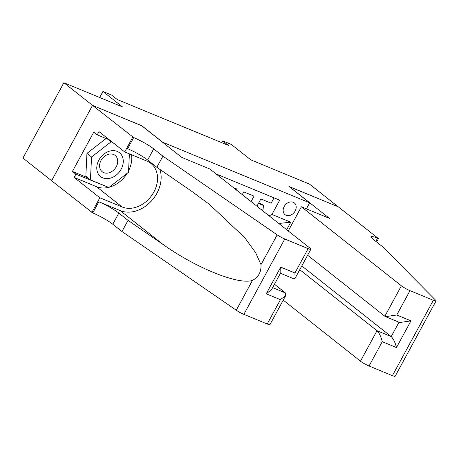 <?xml version="1.0" encoding="UTF-8"?>
<svg xmlns="http://www.w3.org/2000/svg" width="459" height="459" viewBox="0 0 459 459"><rect width="100%" height="100%" fill="white"/><g stroke="black" fill="none" stroke-linecap="round" stroke-linejoin="round"><path stroke-width="0.69" d="M293.209 202.264A7.487 5.835 128.3 0 0 284.614 205.821A7.487 5.835 128.3 0 0 285.028 214.651A7.487 5.835 128.3 0 0 286.135 215.3A7.487 5.835 128.3 0 0 294.73 211.737A7.487 5.835 128.3 0 0 294.311 202.907A7.487 5.835 128.3 0 0 293.209 202.264M51.609 180.731L22.95 158.08L63.87 82.718L122.484 106.907L102.942 91.467L99.672 97.492M306.394 208.845L309.664 202.821L288.981 186.469L338.18 206.774L309.446 184.065L250.832 159.875L231.296 144.436L222.735 140.902L221.772 142.674M141.768 125.8L92.603 105.427L63.87 82.718M274.046 197.846L271.149 203.176L260.884 198.942L256.931 206.217M251.067 201.581L254.039 196.113L243.769 191.879L242.272 194.633M236.408 189.997L236.924 189.051L233.344 187.576M102.942 91.467L111.503 94.996L117.246 99.54L228.484 145.446L222.735 140.902M309.664 202.821L162.457 142.147M269.112 215.845L271.94 214.428L279.68 200.17L216.051 173.909M271.94 214.428L290.765 222.196L286.68 229.724M141.802 125.732L162.492 142.083M290.765 222.196L278.768 223.476M121.807 155.475A15.204 11.854 128.3 0 0 103.981 154.046A15.204 11.854 128.3 0 0 98.232 173.812A15.204 11.854 128.3 0 0 116.058 175.24A15.204 11.854 128.3 0 0 121.807 155.475M116.729 157.288A10.408 8.119 128.3 0 0 115.117 155.4A10.408 8.119 128.3 0 0 103.35 157.351A10.408 8.119 128.3 0 0 100.59 169.847A10.408 8.119 128.3 0 0 102.208 171.735A10.408 8.119 128.3 0 0 113.975 169.784A10.408 8.119 128.3 0 0 116.729 157.288M129.386 153.874L128.497 172.268L108.921 187.501L90.44 179.876L85.844 176.245L86.946 153.386L106.063 138.515M90.44 179.876L91.548 157.018L111.124 141.785L112.673 142.428M86.946 153.386L91.548 157.018M107.991 139.312L111.124 141.785M209.838 168.998L309.831 248.026A7.017 0.952 28.5 0 1 310.863 249.254A7.017 0.952 28.5 0 1 308.144 248.629L284.787 238.99L243.867 314.358A7.017 0.952 -151.5 0 1 236.259 310.227L121.985 231.502L112.794 224.239A16.375 2.22 28.5 0 0 92.764 212.936L51.597 180.754L92.517 105.392L141.544 125.623L181.775 157.42L209.838 168.998M121.985 231.502L128.038 220.354L163.083 244.492C196.28 268.102 238.473 285.073 252.444 280.426C258.486 277.207 261.337 271.957 260.999 264.665L255.634 252.622L244.676 237.619L209.533 204.45L191.891 191.432L156.852 167.294L147.655 160.025A16.375 2.22 28.5 0 0 127.631 148.722L133.684 137.574L92.517 105.392M156.852 167.294L162.905 156.14L153.708 148.871A16.375 2.22 28.5 0 0 133.684 137.574M163.083 244.492L120.212 210.612L98.823 201.782A16.375 2.22 28.5 0 1 118.847 213.085L128.038 220.354M267.23 323.997L280.443 299.652L285.773 295.47L269.949 324.622A7.017 0.952 -151.5 0 1 267.23 323.997L243.867 314.358M260.999 264.665L277.179 234.859L162.905 156.14M108.588 187.364A26.318 20.517 -51.7 0 1 96.43 186.652L74.1 177.432L75.867 174.173L107.997 187.123M109.546 139.955L97.21 134.86L93.762 132.135L72.419 171.448L75.867 174.173M97.21 134.86L98.983 131.601L124.728 151.952L132.743 137.184M91.823 212.546L99.844 197.777L122.174 206.998A26.318 20.517 128.3 0 0 152.399 194.478A26.318 20.517 128.3 0 0 150.936 163.433A26.318 20.517 128.3 0 0 147.058 161.166L124.728 151.952M74.1 177.432L99.844 197.777M274.471 284.264L285.446 292.94L285.773 295.47M120.212 210.612A30.472 23.759 128.3 0 0 150.764 201.667A30.472 23.759 128.3 0 0 159.881 169.382M277.179 234.859A7.017 0.952 28.5 0 0 284.787 238.99M131.578 154.775A26.318 20.517 -51.7 0 1 128.566 170.834M127.195 173.278A26.318 20.517 -51.7 0 1 109.345 187.169M106.901 186.67L107.733 187.324M72.419 171.448L87.824 177.805M280.443 299.652L266.237 293.794L271.567 289.606L280.833 272.543L280.724 267.109L294.93 272.973L295.039 278.406L293.863 278.82L280.438 273.277M283.237 300.14L360.47 361.176L377.005 330.721L391.206 336.585L399.009 322.212M299.773 269.685L377.005 330.721C379.197 332.89 380.953 336.539 382.267 341.68L369.053 366.018L392.411 375.657L433.33 300.295A7.017 0.952 28.5 0 0 436.05 300.92A7.017 0.952 28.5 0 0 435.694 300.278L382.812 246.896L373.615 239.627A16.375 2.22 -151.5 0 1 371.205 236.758A16.375 2.22 -151.5 0 1 377.55 238.215L378.491 238.6L338.266 206.808L289.199 186.641M289.233 186.578L329.459 218.369L301.397 206.785L401.39 285.808A7.017 0.952 28.5 0 0 409.973 290.656L433.33 300.295M378.491 238.6L376.638 242.013M301.397 206.785L288.258 230.975M307.628 255.227L384.854 316.262L401.39 285.808M436.05 300.92L395.13 376.282A7.017 0.952 -151.5 0 1 392.411 375.657M369.053 366.018A7.017 0.952 -151.5 0 1 360.47 361.176M301.81 265.933L391.206 336.585C393.403 338.753 395.159 342.403 396.473 347.538L382.267 341.68M409.973 290.656L396.754 314.994L385.571 316.67L384.854 316.262M396.754 314.994L410.96 320.858L399.778 322.534L385.571 316.67M258.446 203.423L263.466 205.494L262.967 210.274A6.197 3.792 112.4 0 1 262.674 210.756M263.466 205.494L261.969 204.312L258.698 202.964M147.655 160.025L153.708 148.871M118.847 213.085L112.794 224.239M266.237 293.794L280.724 267.109M294.93 272.973L308.144 248.629M236.259 310.227L252.444 280.426M98.823 201.782L92.764 212.936M96.43 186.652L122.174 206.998M272.635 287.65L285.446 292.94M410.96 320.858L396.473 347.538M375.829 241.377L377.55 238.215M262.978 210.159L260.758 209.241M295.039 278.406L310.863 249.254"/></g></svg>
